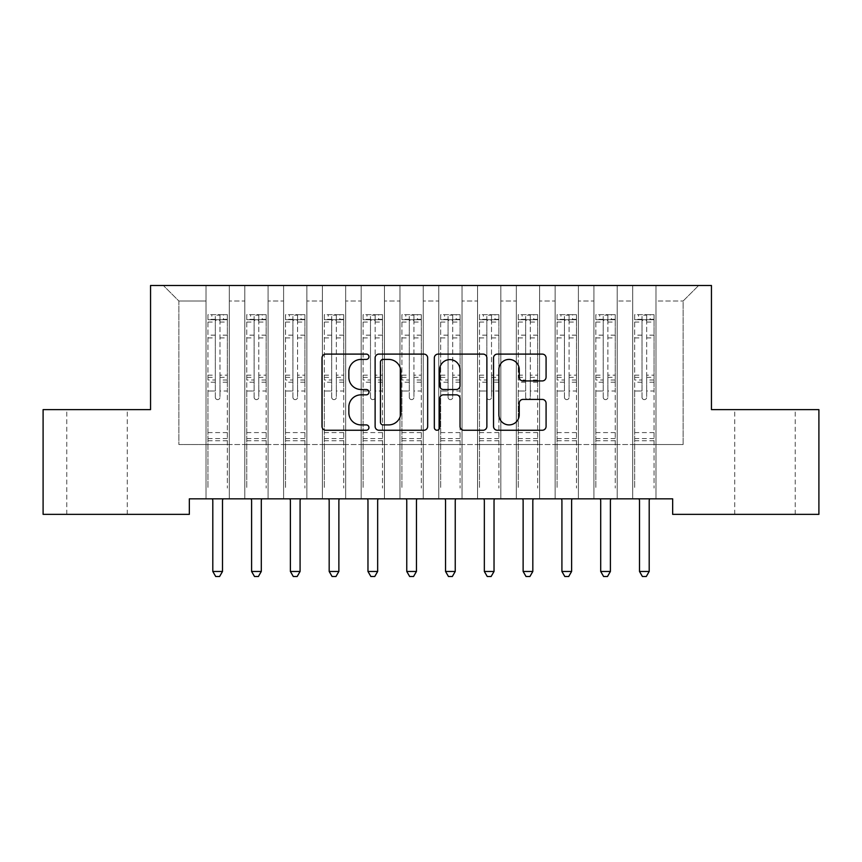 <?xml version="1.0" encoding="UTF-8"?>
<svg xmlns="http://www.w3.org/2000/svg" width="862" height="862" viewBox="0 0 862 862"><rect width="100%" height="100%" fill="white"/><g stroke="black" fill="none" stroke-linecap="round" stroke-linejoin="round"><path stroke-width="0.65" stroke-dasharray="4.31 3.23" d="M368.936 356.76A2.661 2.661 0 0 0 366.275 354.099L325.814 354.099A3.804 3.804 0 0 0 322.011 357.902L322.011 426.442A3.804 3.804 0 0 0 325.814 430.246L366.275 430.246A2.661 2.661 0 0 0 368.936 427.584A2.661 2.661 0 0 0 366.275 424.912L361.038 424.912A12.187 12.187 0 0 1 348.851 412.736L348.851 407.026A12.187 12.187 0 0 1 361.038 394.839L366.275 394.839A2.661 2.661 0 0 0 368.936 392.167A2.661 2.661 0 0 0 366.275 389.505L361.038 389.505A12.187 12.187 0 0 1 348.851 377.319L348.851 371.608A12.187 12.187 0 0 1 361.038 359.422L366.275 359.422A2.661 2.661 0 0 0 368.936 356.76M764.982 409.622L734.726 409.622L764.982 409.622M764.982 514.355L734.726 514.355L764.982 514.355M97.018 409.622L66.762 409.622L97.018 409.622M97.018 514.355L66.762 514.355L97.018 514.355M711.452 285.494L150.548 285.494L150.548 409.622L43.1 409.622L43.1 514.355L189.338 514.355L189.338 498.839L672.662 498.839L672.662 514.355L818.9 514.355L818.9 409.622L711.452 409.622L711.452 285.494M632.708 285.494L698.651 285.494L655.982 285.494L655.982 444.533L683.135 444.533L655.982 444.533L655.982 301.01L683.135 301.01L655.982 301.01L655.982 285.494L655.982 498.839L655.982 285.494L632.708 285.494L632.708 444.533L632.708 301.01L617.192 301.01L632.708 301.01L632.708 285.494L632.708 498.839L655.982 498.839L655.982 444.533L655.982 498.839L632.708 498.839L655.982 498.839L632.708 498.839L632.708 285.494M593.918 285.494L617.192 285.494L617.192 444.533L632.708 444.533L617.192 444.533L617.192 285.494L617.192 498.839L617.192 285.494L578.402 285.494L593.918 285.494L593.918 444.533L593.918 301.01L578.402 301.01L593.918 301.01L593.918 285.494L593.918 498.839L617.192 498.839L617.192 444.533L617.192 498.839L593.918 498.839L617.192 498.839L593.918 498.839L593.918 285.494M555.128 285.494L578.402 285.494L578.402 444.533L593.918 444.533L578.402 444.533L578.402 285.494L578.402 498.839L578.402 285.494L539.612 285.494L555.128 285.494L555.128 444.533L555.128 301.01L539.612 301.01L555.128 301.01L555.128 285.494L555.128 498.839L578.402 498.839L578.402 444.533L578.402 498.839L555.128 498.839L578.402 498.839L555.128 498.839L555.128 285.494M516.338 285.494L539.612 285.494L539.612 444.533L555.128 444.533L539.612 444.533L539.612 285.494L539.612 498.839L539.612 285.494L500.822 285.494L516.338 285.494L516.338 444.533L516.338 301.01L500.822 301.01L516.338 301.01L516.338 285.494L516.338 498.839L539.612 498.839L539.612 444.533L539.612 498.839L516.338 498.839L539.612 498.839L516.338 498.839L516.338 285.494M477.548 285.494L500.822 285.494L500.822 444.533L516.338 444.533L500.822 444.533L500.822 285.494L500.822 498.839L500.822 285.494L462.032 285.494L477.548 285.494L477.548 444.533L477.548 301.01L462.032 301.01L477.548 301.01L477.548 285.494L477.548 498.839L500.822 498.839L500.822 444.533L500.822 498.839L477.548 498.839L500.822 498.839L477.548 498.839L477.548 285.494M438.758 285.494L462.032 285.494L462.032 444.533L477.548 444.533L462.032 444.533L462.032 285.494L462.032 498.839L462.032 285.494L423.242 285.494L438.758 285.494L438.758 444.533L438.758 301.01L423.242 301.01L438.758 301.01L438.758 285.494L438.758 498.839L462.032 498.839L462.032 444.533L462.032 498.839L438.758 498.839L462.032 498.839L438.758 498.839L438.758 285.494M399.968 285.494L423.242 285.494L423.242 444.533L438.758 444.533L423.242 444.533L423.242 285.494L423.242 498.839L423.242 285.494L384.452 285.494L399.968 285.494L399.968 444.533L399.968 301.01L384.452 301.01L399.968 301.01L399.968 285.494L399.968 498.839L423.242 498.839L423.242 444.533L423.242 498.839L399.968 498.839L423.242 498.839L399.968 498.839L399.968 285.494M361.178 285.494L384.452 285.494L384.452 444.533L399.968 444.533L384.452 444.533L384.452 285.494L384.452 498.839L384.452 285.494L345.662 285.494L361.178 285.494L361.178 444.533L361.178 301.01L345.662 301.01L361.178 301.01L361.178 285.494L361.178 498.839L384.452 498.839L384.452 444.533L384.452 498.839L361.178 498.839L384.452 498.839L361.178 498.839L361.178 285.494M322.388 285.494L345.662 285.494L345.662 444.533L361.178 444.533L345.662 444.533L345.662 285.494L345.662 498.839L345.662 285.494L306.872 285.494L322.388 285.494L322.388 444.533L322.388 301.01L306.872 301.01L322.388 301.01L322.388 285.494L322.388 498.839L345.662 498.839L345.662 444.533L345.662 498.839L322.388 498.839L345.662 498.839L322.388 498.839L322.388 285.494M283.598 285.494L306.872 285.494L306.872 444.533L322.388 444.533L306.872 444.533L306.872 285.494L306.872 498.839L306.872 285.494L268.082 285.494L283.598 285.494L283.598 444.533L283.598 301.01L268.082 301.01L283.598 301.01L283.598 285.494L283.598 498.839L306.872 498.839L306.872 444.533L306.872 498.839L283.598 498.839L306.872 498.839L283.598 498.839L283.598 285.494M244.808 285.494L268.082 285.494L268.082 444.533L283.598 444.533L268.082 444.533L268.082 285.494L268.082 498.839L268.082 285.494L229.292 285.494L244.808 285.494L244.808 444.533L244.808 301.01L229.292 301.01L244.808 301.01L244.808 285.494L244.808 498.839L268.082 498.839L268.082 444.533L268.082 498.839L244.808 498.839L268.082 498.839L244.808 498.839L244.808 285.494M206.018 285.494L229.292 285.494L229.292 444.533L244.808 444.533L229.292 444.533L229.292 285.494L229.292 498.839L229.292 285.494L163.349 285.494L206.018 285.494L206.018 444.533L206.018 301.01L178.865 301.01L206.018 301.01L206.018 285.494L206.018 498.839L229.292 498.839L229.292 444.533L229.292 498.839L206.018 498.839L229.292 498.839L206.018 498.839L206.018 285.494M683.135 444.533L683.135 301.01L698.651 285.494L683.135 301.01L683.135 444.533M178.865 444.533L206.018 444.533L178.865 444.533L178.865 301.01L163.349 285.494L178.865 301.01L178.865 444.533M632.708 444.533L655.982 444.533L632.708 444.533L632.708 498.839L632.708 444.533M593.918 444.533L617.192 444.533L593.918 444.533L593.918 498.839L593.918 444.533M555.128 444.533L578.402 444.533L555.128 444.533L555.128 498.839L555.128 444.533M516.338 444.533L539.612 444.533L516.338 444.533L516.338 498.839L516.338 444.533M477.548 444.533L500.822 444.533L477.548 444.533L477.548 498.839L477.548 444.533M438.758 444.533L462.032 444.533L438.758 444.533L438.758 498.839L438.758 444.533M399.968 444.533L423.242 444.533L399.968 444.533L399.968 498.839L399.968 444.533M361.178 444.533L384.452 444.533L361.178 444.533L361.178 498.839L361.178 444.533M322.388 444.533L345.662 444.533L322.388 444.533L322.388 498.839L322.388 444.533M283.598 444.533L306.872 444.533L283.598 444.533L283.598 498.839L283.598 444.533M244.808 444.533L268.082 444.533L244.808 444.533L244.808 498.839L244.808 444.533M206.018 444.533L229.292 444.533L206.018 444.533L206.018 498.839L206.018 444.533M427.671 426.442L427.671 357.902A3.804 3.804 0 0 0 423.856 354.099L378.935 354.099A3.804 3.804 0 0 0 375.121 357.902L375.121 426.442A3.804 3.804 0 0 0 378.935 430.246L423.856 430.246A3.804 3.804 0 0 0 427.671 426.442M383.116 359.422A2.661 2.661 0 0 0 380.454 362.094L380.454 422.251A2.661 2.661 0 0 0 383.116 424.912L388.643 424.912A12.187 12.187 0 0 0 400.83 412.736L400.83 371.608A12.187 12.187 0 0 0 388.643 359.422L383.116 359.422M438.144 354.099L483.065 354.099A3.804 3.804 0 0 1 486.879 357.902L486.879 426.442A3.804 3.804 0 0 1 483.065 430.246L463.842 430.246A3.804 3.804 0 0 1 460.028 426.442L460.028 398.643A3.804 3.804 0 0 0 456.224 394.839L443.467 394.839A3.804 3.804 0 0 0 439.663 398.643L439.663 427.584A2.661 2.661 0 0 1 437.002 430.246A2.661 2.661 0 0 1 434.329 427.584L434.329 357.902A3.804 3.804 0 0 1 438.144 354.099M460.028 369.798A10.182 10.182 0 0 0 449.845 359.616A10.182 10.182 0 0 0 439.663 369.798L439.663 385.702A3.804 3.804 0 0 0 443.467 389.505L456.224 389.505A3.804 3.804 0 0 0 460.028 385.702L460.028 369.798M523.051 380.939L542.273 380.939A3.804 3.804 0 0 0 546.077 377.136L546.077 357.902A3.804 3.804 0 0 0 542.273 354.099L497.342 354.099A3.804 3.804 0 0 0 493.538 357.902L493.538 426.442A3.804 3.804 0 0 0 497.342 430.246L542.273 430.246A3.804 3.804 0 0 0 546.077 426.442L546.077 403.211A3.804 3.804 0 0 0 542.273 399.408L523.051 399.408A3.804 3.804 0 0 0 519.236 403.211L519.236 414.73A10.182 10.182 0 0 1 509.054 424.912A10.182 10.182 0 0 1 498.872 414.73L498.872 369.615A10.182 10.182 0 0 1 509.054 359.422A10.182 10.182 0 0 1 519.236 369.615L519.236 377.136A3.804 3.804 0 0 0 523.051 380.939M215.328 397.296A2.327 2.327 0 0 0 217.655 399.623A2.327 2.327 0 0 1 215.328 397.296L215.328 391.003L215.328 397.296M227.256 314.673L223.473 314.673L223.473 319.716L227.352 319.716L227.352 314.673L207.957 314.673L207.957 488.064L207.957 391.003L215.328 391.003L215.328 380.023L207.957 380.023M207.957 314.673L207.957 391.003L215.328 391.003L215.328 320.729C216.879 319.382 218.431 319.382 219.982 320.729L219.982 375.164L227.352 375.164L227.352 488.064L227.352 391.003L219.982 391.003L219.982 397.296A2.327 2.327 0 0 1 217.655 399.623A2.327 2.327 0 0 0 219.982 397.296L219.982 375.164M227.352 319.716L227.352 375.164M227.352 314.673L227.352 391.003L219.982 391.003L219.982 315.147L215.328 315.147L215.328 380.023M223.473 314.673L208.054 314.673M223.473 319.716L211.836 319.716L211.836 314.673M207.957 319.716L227.256 319.716M208.054 319.716L211.836 319.716M212.3 498.839L212.526 499.41A3.879 3.879 0 0 1 212.806 500.865L212.806 571.463L222.504 571.463L222.504 500.865A3.879 3.879 0 0 1 222.784 499.41L223.01 498.839M227.352 440.741L207.957 440.741M212.806 571.463L215.715 576.506L219.594 576.506L222.504 571.463M215.328 320.729L215.328 315.147M219.982 320.729L219.982 315.147M254.118 397.296A2.327 2.327 0 0 0 256.445 399.623A2.327 2.327 0 0 1 254.118 397.296L254.118 391.003L254.118 397.296M266.046 314.673L262.263 314.673L262.263 319.716L266.142 319.716L266.142 314.673L246.747 314.673L246.747 488.064L246.747 391.003L254.118 391.003L254.118 380.023L246.747 380.023M246.747 314.673L246.747 391.003L254.118 391.003L254.118 320.729C255.669 319.382 257.221 319.382 258.772 320.729L258.772 375.164L266.142 375.164L266.142 488.064L266.142 391.003L258.772 391.003L258.772 397.296A2.327 2.327 0 0 1 256.445 399.623A2.327 2.327 0 0 0 258.772 397.296L258.772 375.164M266.142 319.716L266.142 375.164M266.142 314.673L266.142 391.003L258.772 391.003L258.772 315.147L254.118 315.147L254.118 380.023M262.263 314.673L246.844 314.673M262.263 319.716L250.626 319.716L250.626 314.673M246.747 319.716L266.046 319.716M246.844 319.716L250.626 319.716M251.09 498.839L251.316 499.41A3.879 3.879 0 0 1 251.596 500.865L251.596 571.463L261.294 571.463L261.294 500.865A3.879 3.879 0 0 1 261.574 499.41L261.8 498.839M266.142 440.741L246.747 440.741M251.596 571.463L254.505 576.506L258.385 576.506L261.294 571.463M254.118 320.729L254.118 315.147M258.772 320.729L258.772 315.147M292.908 397.296A2.327 2.327 0 0 0 295.235 399.623A2.327 2.327 0 0 1 292.908 397.296L292.908 391.003L292.908 397.296M304.836 314.673L301.053 314.673L301.053 319.716L304.932 319.716L304.932 314.673L285.537 314.673L285.537 488.064L285.537 391.003L292.908 391.003L292.908 380.023L285.537 380.023M285.537 314.673L285.537 391.003L292.908 391.003L292.908 320.729C294.459 319.382 296.011 319.382 297.562 320.729L297.562 375.164L304.932 375.164L304.932 488.064L304.932 391.003L297.562 391.003L297.562 397.296A2.327 2.327 0 0 1 295.235 399.623A2.327 2.327 0 0 0 297.562 397.296L297.562 375.164M304.932 319.716L304.932 375.164M304.932 314.673L304.932 391.003L297.562 391.003L297.562 315.147L292.908 315.147L292.908 380.023M301.053 314.673L285.634 314.673M301.053 319.716L289.416 319.716L289.416 314.673M285.537 319.716L304.836 319.716M285.634 319.716L289.416 319.716M289.88 498.839L290.106 499.41A3.879 3.879 0 0 1 290.386 500.865L290.386 571.463L300.084 571.463L300.084 500.865A3.879 3.879 0 0 1 300.364 499.41L300.59 498.839M304.932 440.741L285.537 440.741M290.386 571.463L293.295 576.506L297.174 576.506L300.084 571.463M292.908 320.729L292.908 315.147M297.562 320.729L297.562 315.147M331.698 397.296A2.327 2.327 0 0 0 334.025 399.623A2.327 2.327 0 0 1 331.698 397.296L331.698 391.003L331.698 397.296M343.626 314.673L339.843 314.673L339.843 319.716L343.722 319.716L343.722 314.673L324.327 314.673L324.327 488.064L324.327 391.003L331.698 391.003L331.698 380.023L324.327 380.023M324.327 314.673L324.327 391.003L331.698 391.003L331.698 320.729C333.249 319.382 334.801 319.382 336.352 320.729L336.352 375.164L343.722 375.164L343.722 488.064L343.722 391.003L336.352 391.003L336.352 397.296A2.327 2.327 0 0 1 334.025 399.623A2.327 2.327 0 0 0 336.352 397.296L336.352 375.164M343.722 319.716L343.722 375.164M343.722 314.673L343.722 391.003L336.352 391.003L336.352 315.147L331.698 315.147L331.698 380.023M339.843 314.673L324.424 314.673M339.843 319.716L328.207 319.716L328.207 314.673M324.327 319.716L343.626 319.716M324.424 319.716L328.207 319.716M328.67 498.839L328.896 499.41A3.879 3.879 0 0 1 329.176 500.865L329.176 571.463L338.874 571.463L338.874 500.865A3.879 3.879 0 0 1 339.154 499.41L339.38 498.839M343.722 440.741L324.327 440.741M329.176 571.463L332.085 576.506L335.964 576.506L338.874 571.463M331.698 320.729L331.698 315.147M336.352 320.729L336.352 315.147M370.488 397.296A2.327 2.327 0 0 0 372.815 399.623A2.327 2.327 0 0 1 370.488 397.296L370.488 391.003L370.488 397.296M382.416 314.673L378.633 314.673L378.633 319.716L382.512 319.716L382.512 314.673L363.117 314.673L363.117 488.064L363.117 391.003L370.488 391.003L370.488 380.023L363.117 380.023M363.117 314.673L363.117 391.003L370.488 391.003L370.488 320.729C372.039 319.382 373.591 319.382 375.142 320.729L375.142 375.164L382.512 375.164L382.512 488.064L382.512 391.003L375.142 391.003L375.142 397.296A2.327 2.327 0 0 1 372.815 399.623A2.327 2.327 0 0 0 375.142 397.296L375.142 375.164M382.512 319.716L382.512 375.164M382.512 314.673L382.512 391.003L375.142 391.003L375.142 315.147L370.488 315.147L370.488 380.023M378.633 314.673L363.214 314.673M378.633 319.716L366.996 319.716L366.996 314.673M363.117 319.716L382.416 319.716M363.214 319.716L366.996 319.716M367.46 498.839L367.686 499.41A3.879 3.879 0 0 1 367.966 500.865L367.966 571.463L377.664 571.463L377.664 500.865A3.879 3.879 0 0 1 377.944 499.41L378.17 498.839M382.512 440.741L363.117 440.741M367.966 571.463L370.875 576.506L374.754 576.506L377.664 571.463M370.488 320.729L370.488 315.147M375.142 320.729L375.142 315.147M409.278 397.296A2.327 2.327 0 0 0 411.605 399.623A2.327 2.327 0 0 1 409.278 397.296L409.278 391.003L409.278 397.296M421.206 314.673L417.423 314.673L417.423 319.716L421.302 319.716L421.302 314.673L401.907 314.673L401.907 488.064L401.907 391.003L409.278 391.003L409.278 380.023L401.907 380.023M401.907 314.673L401.907 391.003L409.278 391.003L409.278 320.729C410.829 319.382 412.381 319.382 413.932 320.729L413.932 375.164L421.302 375.164L421.302 488.064L421.302 391.003L413.932 391.003L413.932 397.296A2.327 2.327 0 0 1 411.605 399.623A2.327 2.327 0 0 0 413.932 397.296L413.932 375.164M421.302 319.716L421.302 375.164M421.302 314.673L421.302 391.003L413.932 391.003L413.932 315.147L409.278 315.147L409.278 380.023M417.423 314.673L402.004 314.673M417.423 319.716L405.786 319.716L405.786 314.673M401.907 319.716L421.206 319.716M402.004 319.716L405.786 319.716M406.25 498.839L406.476 499.41A3.879 3.879 0 0 1 406.756 500.865L406.756 571.463L416.454 571.463L416.454 500.865A3.879 3.879 0 0 1 416.734 499.41L416.96 498.839M421.302 440.741L401.907 440.741M406.756 571.463L409.665 576.506L413.544 576.506L416.454 571.463M409.278 320.729L409.278 315.147M413.932 320.729L413.932 315.147M448.068 397.296A2.327 2.327 0 0 0 450.395 399.623A2.327 2.327 0 0 1 448.068 397.296L448.068 391.003L448.068 397.296M459.996 314.673L456.213 314.673L456.213 319.716L460.092 319.716L460.092 314.673L440.697 314.673L440.697 488.064L440.697 391.003L448.068 391.003L448.068 380.023L440.697 380.023M440.697 314.673L440.697 391.003L448.068 391.003L448.068 320.729C449.619 319.382 451.171 319.382 452.722 320.729L452.722 375.164L460.092 375.164L460.092 488.064L460.092 391.003L452.722 391.003L452.722 397.296A2.327 2.327 0 0 1 450.395 399.623A2.327 2.327 0 0 0 452.722 397.296L452.722 375.164M460.092 319.716L460.092 375.164M460.092 314.673L460.092 391.003L452.722 391.003L452.722 315.147L448.068 315.147L448.068 380.023M456.213 314.673L440.794 314.673M456.213 319.716L444.577 319.716L444.577 314.673M440.697 319.716L459.996 319.716M440.794 319.716L444.577 319.716M445.04 498.839L445.266 499.41A3.879 3.879 0 0 1 445.546 500.865L445.546 571.463L455.244 571.463L455.244 500.865A3.879 3.879 0 0 1 455.524 499.41L455.75 498.839M460.092 440.741L440.697 440.741M445.546 571.463L448.455 576.506L452.334 576.506L455.244 571.463M448.068 320.729L448.068 315.147M452.722 320.729L452.722 315.147M486.858 397.296A2.327 2.327 0 0 0 489.185 399.623A2.327 2.327 0 0 1 486.858 397.296L486.858 391.003L486.858 397.296M498.786 314.673L495.003 314.673L495.003 319.716L498.882 319.716L498.882 314.673L479.487 314.673L479.487 488.064L479.487 391.003L486.858 391.003L486.858 380.023L479.487 380.023M479.487 314.673L479.487 391.003L486.858 391.003L486.858 320.729C488.409 319.382 489.961 319.382 491.512 320.729L491.512 375.164L498.882 375.164L498.882 488.064L498.882 391.003L491.512 391.003L491.512 397.296A2.327 2.327 0 0 1 489.185 399.623A2.327 2.327 0 0 0 491.512 397.296L491.512 375.164M498.882 319.716L498.882 375.164M498.882 314.673L498.882 391.003L491.512 391.003L491.512 315.147L486.858 315.147L486.858 380.023M495.003 314.673L479.584 314.673M495.003 319.716L483.366 319.716L483.366 314.673M479.487 319.716L498.786 319.716M479.584 319.716L483.366 319.716M483.83 498.839L484.056 499.41A3.879 3.879 0 0 1 484.336 500.865L484.336 571.463L494.034 571.463L494.034 500.865A3.879 3.879 0 0 1 494.314 499.41L494.54 498.839M498.882 440.741L479.487 440.741M484.336 571.463L487.245 576.506L491.124 576.506L494.034 571.463M486.858 320.729L486.858 315.147M491.512 320.729L491.512 315.147M525.648 397.296A2.327 2.327 0 0 0 527.975 399.623A2.327 2.327 0 0 1 525.648 397.296L525.648 391.003L525.648 397.296M537.576 314.673L533.793 314.673L533.793 319.716L537.672 319.716L537.672 314.673L518.277 314.673L518.277 488.064L518.277 391.003L525.648 391.003L525.648 380.023L518.277 380.023M518.277 314.673L518.277 391.003L525.648 391.003L525.648 320.729C527.199 319.382 528.751 319.382 530.302 320.729L530.302 375.164L537.672 375.164L537.672 488.064L537.672 391.003L530.302 391.003L530.302 397.296A2.327 2.327 0 0 1 527.975 399.623A2.327 2.327 0 0 0 530.302 397.296L530.302 375.164M537.672 319.716L537.672 375.164M537.672 314.673L537.672 391.003L530.302 391.003L530.302 315.147L525.648 315.147L525.648 380.023M533.793 314.673L518.374 314.673M533.793 319.716L522.156 319.716L522.156 314.673M518.277 319.716L537.576 319.716M518.374 319.716L522.156 319.716M522.62 498.839L522.846 499.41A3.879 3.879 0 0 1 523.126 500.865L523.126 571.463L532.824 571.463L532.824 500.865A3.879 3.879 0 0 1 533.104 499.41L533.33 498.839M537.672 440.741L518.277 440.741M523.126 571.463L526.035 576.506L529.914 576.506L532.824 571.463M525.648 320.729L525.648 315.147M530.302 320.729L530.302 315.147M564.438 397.296A2.327 2.327 0 0 0 566.765 399.623A2.327 2.327 0 0 1 564.438 397.296L564.438 391.003L564.438 397.296M576.366 314.673L572.583 314.673L572.583 319.716L576.462 319.716L576.462 314.673L557.067 314.673L557.067 488.064L557.067 391.003L564.438 391.003L564.438 380.023L557.067 380.023M557.067 314.673L557.067 391.003L564.438 391.003L564.438 320.729C565.989 319.382 567.541 319.382 569.092 320.729L569.092 375.164L576.462 375.164L576.462 488.064L576.462 391.003L569.092 391.003L569.092 397.296A2.327 2.327 0 0 1 566.765 399.623A2.327 2.327 0 0 0 569.092 397.296L569.092 375.164M576.462 319.716L576.462 375.164M576.462 314.673L576.462 391.003L569.092 391.003L569.092 315.147L564.438 315.147L564.438 380.023M572.583 314.673L557.164 314.673M572.583 319.716L560.947 319.716L560.947 314.673M557.067 319.716L576.366 319.716M557.164 319.716L560.947 319.716M561.41 498.839L561.636 499.41A3.879 3.879 0 0 1 561.916 500.865L561.916 571.463L571.614 571.463L571.614 500.865A3.879 3.879 0 0 1 571.894 499.41L572.12 498.839M576.462 440.741L557.067 440.741M561.916 571.463L564.826 576.506L568.704 576.506L571.614 571.463M564.438 320.729L564.438 315.147M569.092 320.729L569.092 315.147M603.228 397.296A2.327 2.327 0 0 0 605.555 399.623A2.327 2.327 0 0 1 603.228 397.296L603.228 391.003L603.228 397.296M615.156 314.673L611.373 314.673L611.373 319.716L615.252 319.716L615.252 314.673L595.857 314.673L595.857 488.064L595.857 391.003L603.228 391.003L603.228 380.023L595.857 380.023M595.857 314.673L595.857 391.003L603.228 391.003L603.228 320.729C604.779 319.382 606.331 319.382 607.882 320.729L607.882 375.164L615.252 375.164L615.252 488.064L615.252 391.003L607.882 391.003L607.882 397.296A2.327 2.327 0 0 1 605.555 399.623A2.327 2.327 0 0 0 607.882 397.296L607.882 375.164M615.252 319.716L615.252 375.164M615.252 314.673L615.252 391.003L607.882 391.003L607.882 315.147L603.228 315.147L603.228 380.023M611.373 314.673L595.954 314.673M611.373 319.716L599.736 319.716L599.736 314.673M595.857 319.716L615.156 319.716M595.954 319.716L599.736 319.716M600.2 498.839L600.426 499.41A3.879 3.879 0 0 1 600.706 500.865L600.706 571.463L610.404 571.463L610.404 500.865A3.879 3.879 0 0 1 610.684 499.41L610.91 498.839M615.252 440.741L595.857 440.741M600.706 571.463L603.615 576.506L607.494 576.506L610.404 571.463M603.228 320.729L603.228 315.147M607.882 320.729L607.882 315.147M642.018 397.296A2.327 2.327 0 0 0 644.345 399.623A2.327 2.327 0 0 1 642.018 397.296L642.018 391.003L642.018 397.296M653.946 314.673L650.163 314.673L650.163 319.716L654.042 319.716L654.042 314.673L634.647 314.673L634.647 488.064L634.647 391.003L642.018 391.003L642.018 380.023L634.647 380.023M634.647 314.673L634.647 391.003L642.018 391.003L642.018 320.729C643.569 319.382 645.121 319.382 646.672 320.729L646.672 375.164L654.042 375.164L654.042 488.064L654.042 391.003L646.672 391.003L646.672 397.296A2.327 2.327 0 0 1 644.345 399.623A2.327 2.327 0 0 0 646.672 397.296L646.672 375.164M654.042 319.716L654.042 375.164M654.042 314.673L654.042 391.003L646.672 391.003L646.672 315.147L642.018 315.147L642.018 380.023M650.163 314.673L634.744 314.673M650.163 319.716L638.526 319.716L638.526 314.673M634.647 319.716L653.946 319.716M634.744 319.716L638.526 319.716M638.99 498.839L639.216 499.41A3.879 3.879 0 0 1 639.496 500.865L639.496 571.463L649.194 571.463L649.194 500.865A3.879 3.879 0 0 1 649.474 499.41L649.7 498.839M654.042 440.741L634.647 440.741M639.496 571.463L642.405 576.506L646.284 576.506L649.194 571.463M642.018 320.729L642.018 315.147M646.672 320.729L646.672 315.147M215.328 335.156L207.957 335.156M207.957 337.926L215.328 337.926M207.957 375.164L215.328 375.164M227.352 432.595L207.957 432.595M215.328 382.222L207.957 382.222M227.352 382.222L219.982 382.222M207.957 377.362L215.328 377.362M219.982 377.362L227.352 377.362M227.352 380.023L219.982 380.023M227.352 335.156L219.982 335.156M219.982 337.926L227.352 337.926M215.328 319.306L207.957 319.306M207.957 322.076L215.328 322.076M227.352 319.306L219.982 319.306M219.982 322.076L227.352 322.076M227.352 438.553L207.957 438.553M254.118 335.156L246.747 335.156M246.747 337.926L254.118 337.926M246.747 375.164L254.118 375.164M266.142 432.595L246.747 432.595M254.118 382.222L246.747 382.222M266.142 382.222L258.772 382.222M246.747 377.362L254.118 377.362M258.772 377.362L266.142 377.362M266.142 380.023L258.772 380.023M266.142 335.156L258.772 335.156M258.772 337.926L266.142 337.926M254.118 319.306L246.747 319.306M246.747 322.076L254.118 322.076M266.142 319.306L258.772 319.306M258.772 322.076L266.142 322.076M266.142 438.553L246.747 438.553M292.908 335.156L285.537 335.156M285.537 337.926L292.908 337.926M285.537 375.164L292.908 375.164M304.932 432.595L285.537 432.595M292.908 382.222L285.537 382.222M304.932 382.222L297.562 382.222M285.537 377.362L292.908 377.362M297.562 377.362L304.932 377.362M304.932 380.023L297.562 380.023M304.932 335.156L297.562 335.156M297.562 337.926L304.932 337.926M292.908 319.306L285.537 319.306M285.537 322.076L292.908 322.076M304.932 319.306L297.562 319.306M297.562 322.076L304.932 322.076M304.932 438.553L285.537 438.553M331.698 335.156L324.327 335.156M324.327 337.926L331.698 337.926M324.327 375.164L331.698 375.164M343.722 432.595L324.327 432.595M331.698 382.222L324.327 382.222M343.722 382.222L336.352 382.222M324.327 377.362L331.698 377.362M336.352 377.362L343.722 377.362M343.722 380.023L336.352 380.023M343.722 335.156L336.352 335.156M336.352 337.926L343.722 337.926M331.698 319.306L324.327 319.306M324.327 322.076L331.698 322.076M343.722 319.306L336.352 319.306M336.352 322.076L343.722 322.076M343.722 438.553L324.327 438.553M370.488 335.156L363.117 335.156M363.117 337.926L370.488 337.926M363.117 375.164L370.488 375.164M382.512 432.595L363.117 432.595M370.488 382.222L363.117 382.222M382.512 382.222L375.142 382.222M363.117 377.362L370.488 377.362M375.142 377.362L382.512 377.362M382.512 380.023L375.142 380.023M382.512 335.156L375.142 335.156M375.142 337.926L382.512 337.926M370.488 319.306L363.117 319.306M363.117 322.076L370.488 322.076M382.512 319.306L375.142 319.306M375.142 322.076L382.512 322.076M382.512 438.553L363.117 438.553M409.278 335.156L401.907 335.156M401.907 337.926L409.278 337.926M401.907 375.164L409.278 375.164M421.302 432.595L401.907 432.595M409.278 382.222L401.907 382.222M421.302 382.222L413.932 382.222M401.907 377.362L409.278 377.362M413.932 377.362L421.302 377.362M421.302 380.023L413.932 380.023M421.302 335.156L413.932 335.156M413.932 337.926L421.302 337.926M409.278 319.306L401.907 319.306M401.907 322.076L409.278 322.076M421.302 319.306L413.932 319.306M413.932 322.076L421.302 322.076M421.302 438.553L401.907 438.553M448.068 335.156L440.697 335.156M440.697 337.926L448.068 337.926M440.697 375.164L448.068 375.164M460.092 432.595L440.697 432.595M448.068 382.222L440.697 382.222M460.092 382.222L452.722 382.222M440.697 377.362L448.068 377.362M452.722 377.362L460.092 377.362M460.092 380.023L452.722 380.023M460.092 335.156L452.722 335.156M452.722 337.926L460.092 337.926M448.068 319.306L440.697 319.306M440.697 322.076L448.068 322.076M460.092 319.306L452.722 319.306M452.722 322.076L460.092 322.076M460.092 438.553L440.697 438.553M486.858 335.156L479.487 335.156M479.487 337.926L486.858 337.926M479.487 375.164L486.858 375.164M498.882 432.595L479.487 432.595M486.858 382.222L479.487 382.222M498.882 382.222L491.512 382.222M479.487 377.362L486.858 377.362M491.512 377.362L498.882 377.362M498.882 380.023L491.512 380.023M498.882 335.156L491.512 335.156M491.512 337.926L498.882 337.926M486.858 319.306L479.487 319.306M479.487 322.076L486.858 322.076M498.882 319.306L491.512 319.306M491.512 322.076L498.882 322.076M498.882 438.553L479.487 438.553M525.648 335.156L518.277 335.156M518.277 337.926L525.648 337.926M518.277 375.164L525.648 375.164M537.672 432.595L518.277 432.595M525.648 382.222L518.277 382.222M537.672 382.222L530.302 382.222M518.277 377.362L525.648 377.362M530.302 377.362L537.672 377.362M537.672 380.023L530.302 380.023M537.672 335.156L530.302 335.156M530.302 337.926L537.672 337.926M525.648 319.306L518.277 319.306M518.277 322.076L525.648 322.076M537.672 319.306L530.302 319.306M530.302 322.076L537.672 322.076M537.672 438.553L518.277 438.553M564.438 335.156L557.067 335.156M557.067 337.926L564.438 337.926M557.067 375.164L564.438 375.164M576.462 432.595L557.067 432.595M564.438 382.222L557.067 382.222M576.462 382.222L569.092 382.222M557.067 377.362L564.438 377.362M569.092 377.362L576.462 377.362M576.462 380.023L569.092 380.023M576.462 335.156L569.092 335.156M569.092 337.926L576.462 337.926M564.438 319.306L557.067 319.306M557.067 322.076L564.438 322.076M576.462 319.306L569.092 319.306M569.092 322.076L576.462 322.076M576.462 438.553L557.067 438.553M603.228 335.156L595.857 335.156M595.857 337.926L603.228 337.926M595.857 375.164L603.228 375.164M615.252 432.595L595.857 432.595M603.228 382.222L595.857 382.222M615.252 382.222L607.882 382.222M595.857 377.362L603.228 377.362M607.882 377.362L615.252 377.362M615.252 380.023L607.882 380.023M615.252 335.156L607.882 335.156M607.882 337.926L615.252 337.926M603.228 319.306L595.857 319.306M595.857 322.076L603.228 322.076M615.252 319.306L607.882 319.306M607.882 322.076L615.252 322.076M615.252 438.553L595.857 438.553M642.018 335.156L634.647 335.156M634.647 337.926L642.018 337.926M634.647 375.164L642.018 375.164M654.042 432.595L634.647 432.595M642.018 382.222L634.647 382.222M654.042 382.222L646.672 382.222M634.647 377.362L642.018 377.362M646.672 377.362L654.042 377.362M654.042 380.023L646.672 380.023M654.042 335.156L646.672 335.156M646.672 337.926L654.042 337.926M642.018 319.306L634.647 319.306M634.647 322.076L642.018 322.076M654.042 319.306L646.672 319.306M646.672 322.076L654.042 322.076M654.042 438.553L634.647 438.553M734.726 514.355L734.726 409.622M66.762 514.355L66.762 409.622M127.274 514.355L127.274 409.622M795.238 514.355L795.238 409.622"/><path stroke-width="1.29" d="M368.936 356.76A2.661 2.661 0 0 0 366.275 354.099L325.814 354.099A3.804 3.804 0 0 0 322.011 357.902L322.011 426.442A3.804 3.804 0 0 0 325.814 430.246L366.275 430.246A2.661 2.661 0 0 0 368.936 427.584A2.661 2.661 0 0 0 366.275 424.912L361.038 424.912A12.187 12.187 0 0 1 348.851 412.736L348.851 407.026A12.187 12.187 0 0 1 361.038 394.839L366.275 394.839A2.661 2.661 0 0 0 368.936 392.167A2.661 2.661 0 0 0 366.275 389.505L361.038 389.505A12.187 12.187 0 0 1 348.851 377.319L348.851 371.608A12.187 12.187 0 0 1 361.038 359.422L366.275 359.422A2.661 2.661 0 0 0 368.936 356.76M542.273 380.939A3.804 3.804 0 0 0 546.077 377.136L546.077 357.902A3.804 3.804 0 0 0 542.273 354.099L497.342 354.099A3.804 3.804 0 0 0 493.538 357.902L493.538 426.442A3.804 3.804 0 0 0 497.342 430.246L542.273 430.246A3.804 3.804 0 0 0 546.077 426.442L546.077 403.211A3.804 3.804 0 0 0 542.273 399.408L523.051 399.408A3.804 3.804 0 0 0 519.236 403.211L519.236 414.73A10.182 10.182 0 0 1 509.054 424.912A10.182 10.182 0 0 1 498.872 414.73L498.872 369.615A10.182 10.182 0 0 1 509.054 359.422A10.182 10.182 0 0 1 519.236 369.615L519.236 377.136A3.804 3.804 0 0 0 523.051 380.939L542.273 380.939M672.662 498.839L189.338 498.839L189.338 514.355L43.1 514.355L43.1 409.622L150.548 409.622L150.548 285.494L711.452 285.494L711.452 409.622L818.9 409.622L818.9 514.355L672.662 514.355L672.662 498.839M427.671 357.902A3.804 3.804 0 0 0 423.856 354.099L378.935 354.099A3.804 3.804 0 0 0 375.121 357.902L375.121 426.442A3.804 3.804 0 0 0 378.935 430.246L423.856 430.246A3.804 3.804 0 0 0 427.671 426.442L427.671 357.902M438.144 354.099L483.065 354.099A3.804 3.804 0 0 1 486.879 357.902L486.879 426.442A3.804 3.804 0 0 1 483.065 430.246L463.842 430.246A3.804 3.804 0 0 1 460.028 426.442L460.028 398.643A3.804 3.804 0 0 0 456.224 394.839L443.467 394.839A3.804 3.804 0 0 0 439.663 398.643L439.663 427.584A2.661 2.661 0 0 1 437.002 430.246A2.661 2.661 0 0 1 434.329 427.584L434.329 357.902A3.804 3.804 0 0 1 438.144 354.099M383.116 359.422A2.661 2.661 0 0 0 380.454 362.094L380.454 422.251A2.661 2.661 0 0 0 383.116 424.912L388.643 424.912A12.187 12.187 0 0 0 400.83 412.736L400.83 371.608A12.187 12.187 0 0 0 388.643 359.422L383.116 359.422M460.028 369.798A10.182 10.182 0 0 0 449.845 359.616A10.182 10.182 0 0 0 439.663 369.798L439.663 385.702A3.804 3.804 0 0 0 443.467 389.505L456.224 389.505A3.804 3.804 0 0 0 460.028 385.702L460.028 369.798M212.3 498.839L212.526 499.41A3.879 3.879 0 0 1 212.806 500.865L212.806 571.463L222.504 571.463L222.504 500.865A3.879 3.879 0 0 1 222.784 499.41L223.01 498.839M222.504 571.463L219.594 576.506L215.715 576.506L212.806 571.463M251.09 498.839L251.316 499.41A3.879 3.879 0 0 1 251.596 500.865L251.596 571.463L261.294 571.463L261.294 500.865A3.879 3.879 0 0 1 261.574 499.41L261.8 498.839M261.294 571.463L258.385 576.506L254.505 576.506L251.596 571.463M289.88 498.839L290.106 499.41A3.879 3.879 0 0 1 290.386 500.865L290.386 571.463L300.084 571.463L300.084 500.865A3.879 3.879 0 0 1 300.364 499.41L300.59 498.839M300.084 571.463L297.174 576.506L293.295 576.506L290.386 571.463M328.67 498.839L328.896 499.41A3.879 3.879 0 0 1 329.176 500.865L329.176 571.463L338.874 571.463L338.874 500.865A3.879 3.879 0 0 1 339.154 499.41L339.38 498.839M338.874 571.463L335.964 576.506L332.085 576.506L329.176 571.463M367.46 498.839L367.686 499.41A3.879 3.879 0 0 1 367.966 500.865L367.966 571.463L377.664 571.463L377.664 500.865A3.879 3.879 0 0 1 377.944 499.41L378.17 498.839M377.664 571.463L374.754 576.506L370.875 576.506L367.966 571.463M406.25 498.839L406.476 499.41A3.879 3.879 0 0 1 406.756 500.865L406.756 571.463L416.454 571.463L416.454 500.865A3.879 3.879 0 0 1 416.734 499.41L416.96 498.839M416.454 571.463L413.544 576.506L409.665 576.506L406.756 571.463M445.04 498.839L445.266 499.41A3.879 3.879 0 0 1 445.546 500.865L445.546 571.463L455.244 571.463L455.244 500.865A3.879 3.879 0 0 1 455.524 499.41L455.75 498.839M455.244 571.463L452.334 576.506L448.455 576.506L445.546 571.463M483.83 498.839L484.056 499.41A3.879 3.879 0 0 1 484.336 500.865L484.336 571.463L494.034 571.463L494.034 500.865A3.879 3.879 0 0 1 494.314 499.41L494.54 498.839M494.034 571.463L491.124 576.506L487.245 576.506L484.336 571.463M522.62 498.839L522.846 499.41A3.879 3.879 0 0 1 523.126 500.865L523.126 571.463L532.824 571.463L532.824 500.865A3.879 3.879 0 0 1 533.104 499.41L533.33 498.839M532.824 571.463L529.914 576.506L526.035 576.506L523.126 571.463M561.41 498.839L561.636 499.41A3.879 3.879 0 0 1 561.916 500.865L561.916 571.463L571.614 571.463L571.614 500.865A3.879 3.879 0 0 1 571.894 499.41L572.12 498.839M571.614 571.463L568.704 576.506L564.826 576.506L561.916 571.463M600.2 498.839L600.426 499.41A3.879 3.879 0 0 1 600.706 500.865L600.706 571.463L610.404 571.463L610.404 500.865A3.879 3.879 0 0 1 610.684 499.41L610.91 498.839M610.404 571.463L607.494 576.506L603.615 576.506L600.706 571.463M638.99 498.839L639.216 499.41A3.879 3.879 0 0 1 639.496 500.865L639.496 571.463L649.194 571.463L649.194 500.865A3.879 3.879 0 0 1 649.474 499.41L649.7 498.839M649.194 571.463L646.284 576.506L642.405 576.506L639.496 571.463"/></g></svg>
